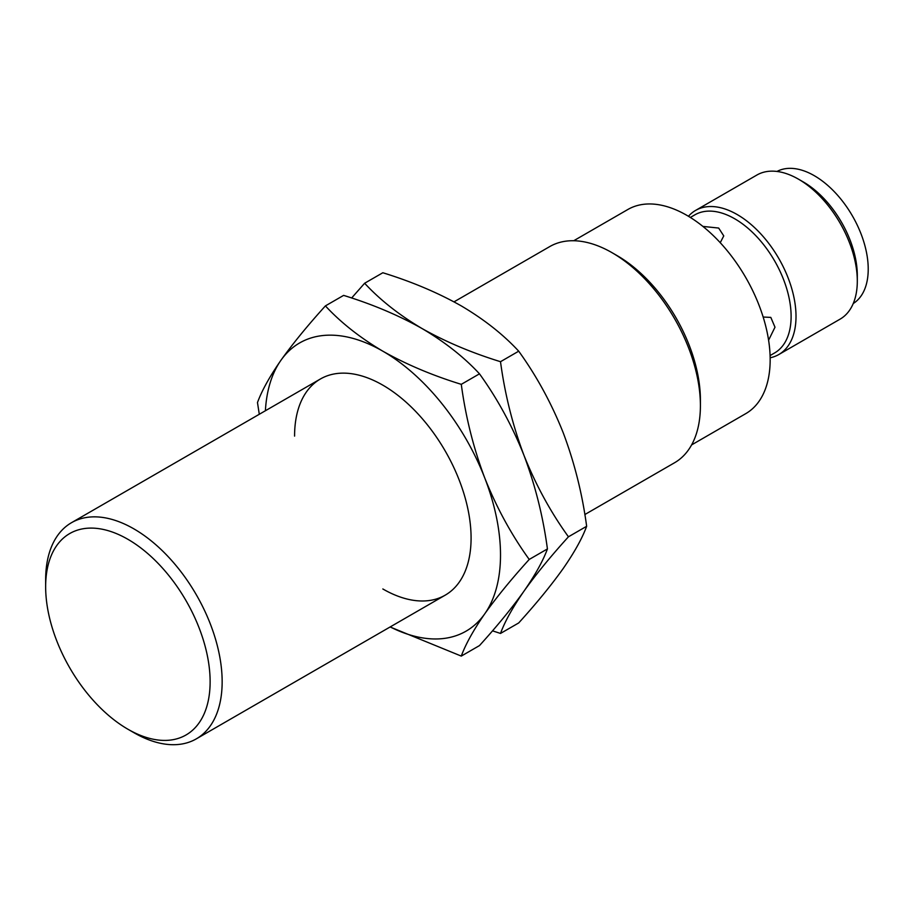 <?xml version="1.0" encoding="UTF-8"?>
<svg xmlns="http://www.w3.org/2000/svg" width="913" height="913" viewBox="0 0 913 913"><rect width="100%" height="100%" fill="white"/><g stroke="black" fill="none" stroke-linecap="round" stroke-linejoin="round"><path stroke-width="1.37" d="M584.822 514.555L674.559 462.754A124.807 72.059 -120 0 0 700.408 405.612A124.807 72.059 -120 0 0 612.155 252.764A124.807 72.059 -120 0 0 612.155 252.753A124.807 72.059 -120 0 0 549.752 246.578L454.023 301.849M45.65 586.774L45.65 579.835A124.807 72.059 60 0 1 71.499 522.692A124.807 72.059 60 0 1 133.903 528.878A124.807 72.059 60 0 1 215.434 638.86A124.807 72.059 60 0 1 196.306 738.868A124.807 72.059 60 0 1 133.903 732.683L127.888 729.213A116.305 67.151 60 0 1 45.65 586.774A116.305 67.151 60 0 1 127.888 539.298A116.305 67.151 60 0 1 210.127 681.737A116.305 67.151 60 0 1 127.888 729.213L133.903 732.683M700.408 405.612L700.408 399.951A117.868 68.053 -120 0 0 617.062 255.594L612.155 252.753M691.609 444.905L745.75 413.646A117.868 68.053 -120 0 0 763.816 319.185A117.868 68.053 -120 0 0 686.816 215.32A117.868 68.053 -120 0 0 627.882 209.476L573.729 240.735M763.165 317.039L770.812 317.393L774.989 327.208L768.598 340.195M770.093 355.556L774.601 352.954A79.739 46.038 -120 0 0 786.823 289.056A79.739 46.038 -120 0 0 734.737 218.789A79.739 46.038 -120 0 0 694.861 214.84L690.354 217.442M702.907 226.413L718.679 228.056L723.758 235.908L720.243 242.698M770.15 357.782A83.209 48.035 -120 0 0 778.789 354.541A83.209 48.035 -120 0 0 791.537 287.869A83.209 48.035 -120 0 0 737.179 214.544A83.209 48.035 -120 0 0 695.58 210.424A83.209 48.035 -120 0 0 688.448 216.278M778.789 354.541L840.074 319.151A83.209 48.035 -120 0 0 857.307 281.067A83.209 48.035 -120 0 0 798.476 179.165A83.209 48.035 -120 0 0 798.464 179.165A83.209 48.035 -120 0 0 756.866 175.045L695.58 210.424M857.307 281.067L857.307 275.406A76.27 44.041 -120 0 0 803.372 181.995L798.464 179.165L803.372 181.995M853.244 303.527A76.27 44.041 -120 0 0 863.892 242.15A76.27 44.041 -120 0 0 814.293 175.684A76.27 44.041 -120 0 0 776.986 171.45M294.579 436.106A124.807 72.059 60 0 1 382.832 385.16L382.832 385.16A124.807 72.059 60 0 1 471.085 538.008A124.807 72.059 60 0 1 382.832 588.965M479.485 373.828C497.288 398.49 512.113 425.652 523.959 455.313C535.258 485.305 543.075 516.507 547.423 548.93C543.075 560.799 535.258 574.882 523.959 591.19C512.113 607.807 497.288 625.941 479.485 645.582L461.282 656.093C465.63 644.224 473.448 630.13 484.746 613.833C496.592 597.205 511.417 579.082 529.22 559.441C511.417 534.778 496.592 507.628 484.746 477.956C473.448 447.975 465.63 416.762 461.282 384.339L479.485 373.828C464.066 357.166 444.928 342.067 422.057 328.543C399.198 315.019 380.059 299.921 364.629 283.247L382.832 272.747C411.706 281.649 437.863 292.696 461.282 305.901C484.141 319.424 503.291 334.523 518.71 351.185C536.513 375.848 551.338 403.01 563.184 432.671C574.482 462.651 582.3 493.865 586.648 526.287C582.3 538.156 574.482 552.239 563.184 568.537C551.338 585.165 536.513 603.299 518.71 622.94L500.507 633.439C504.855 621.57 512.672 607.487 523.959 591.19C535.817 574.562 550.642 556.428 568.445 536.798C550.642 512.136 535.817 484.974 523.959 455.313C512.672 425.332 504.855 394.119 500.507 361.696L518.71 351.185M461.282 384.339C432.408 375.437 406.262 364.39 382.832 351.185C359.973 337.662 340.834 322.563 325.405 305.901L343.619 295.39C372.481 304.291 398.639 315.339 422.057 328.543C445.487 341.747 471.633 352.795 500.507 361.696M547.423 548.93L529.22 559.441M325.405 305.901C307.613 325.53 292.788 343.665 280.93 360.293C269.643 376.59 261.826 390.673 257.477 402.553L259.292 414.274M390.102 626.98L461.282 656.093M265.398 410.747A166.406 96.082 60 0 1 280.93 360.293A166.406 96.082 60 0 1 382.832 351.185A166.406 96.082 60 0 1 484.746 477.956A166.406 96.082 60 0 1 484.746 613.833A166.406 96.082 60 0 1 390.205 626.923M586.648 526.287L568.445 536.798M364.629 283.247L351.631 298.003M492.495 630.837L500.507 633.439M445.236 595.15L196.306 738.868M617.062 255.594L612.155 252.764M320.429 378.975L71.499 522.692"/></g></svg>
